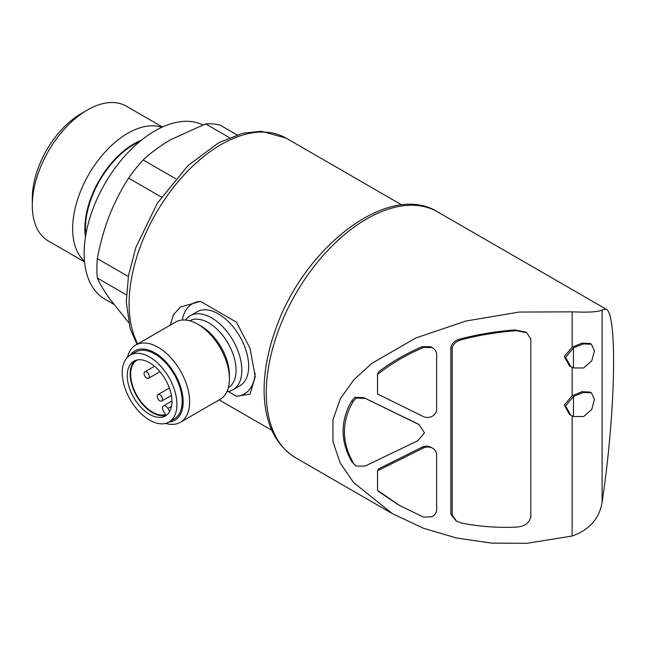 <?xml version="1.0" encoding="UTF-8"?>
<svg xmlns="http://www.w3.org/2000/svg" width="646" height="646" viewBox="0 0 646 646"><rect width="100%" height="100%" fill="white"/><g stroke="black" fill="none" stroke-linecap="round" stroke-linejoin="round"><path stroke-width="0.97" d="M159.845 400.859A3.714 2.148 -120 0 0 161.702 401.045A3.714 2.148 -120 0 0 161.702 396.757A3.714 2.148 -120 0 0 157.987 394.609A3.714 2.148 -120 0 0 157.414 397.589A3.714 2.148 -120 0 0 159.845 400.859M146.707 378.104A3.714 2.148 -120 0 0 148.564 378.29A3.714 2.148 -120 0 0 148.564 373.994A3.714 2.148 -120 0 0 144.841 371.846A3.714 2.148 -120 0 0 144.276 374.825A3.714 2.148 -120 0 0 146.707 378.104M228.208 391.508L236.436 396.264L250.018 394.157L255.243 376.739L250.042 348.339L236.436 322.136L200.462 301.367L180.5 307.02L173.467 314.667L170.197 325.18M128.594 322.532L109.166 298.113C103.99 290.692 100.049 284.014 97.344 278.087A109.642 63.3 -60 0 1 97.344 258.618C100.033 243.905 103.974 229.758 109.166 216.176C114.487 202.691 120.955 190.005 128.578 178.118A109.642 63.3 -60 0 1 143.178 159.958C150.93 152.65 160.071 145.907 170.617 139.73L205.646 123.887A109.642 63.3 -60 0 1 220.246 125.195L236.953 134.836M126.366 294.842L97.344 278.087M128.312 276.504L97.344 258.618M161.403 197.07L128.578 178.118M175.567 178.659L143.178 159.958M229.387 137.598L205.646 123.887M377.514 470.805L423.106 448.082C426.158 446.644 429.202 446.612 432.231 447.977L430.914 447.218C427.886 445.853 424.842 445.893 421.79 447.323L378.79 468.81L377.514 470.805L377.514 490.29A135.289 78.109 120 0 0 378.79 491.622L398.033 504.607M377.514 374.478L377.514 393.963L423.106 416.476C426.158 417.833 429.202 417.768 432.231 416.299C434.976 414.579 436.438 412.366 436.631 409.661L436.631 354C436.349 351.238 434.758 349.066 431.867 347.475L430.559 346.716L422.161 346.7C406.245 353.475 391.783 361.8 378.79 371.668A135.289 78.109 120 0 0 377.514 374.478C391.121 363.69 406.439 354.686 423.477 347.459L432.004 347.556L430.559 346.716M356.156 466.073L365.119 466.065L417.857 440.717L424.446 432.828L419.052 424.608L363.811 397.653L354.848 397.338L351.747 400.916C340.208 420.837 340.208 441.065 351.747 461.607L356.156 466.073L351.747 461.607M417.744 423.849L363.811 397.653M525.335 331.979L514.999 329.945C496.572 331.277 478.452 334.257 460.63 338.875C455.002 340.208 451.748 343.147 450.86 347.701L450.86 514.151L456.157 520.975M572.146 415.951L572.146 536.018L526.95 543.31L491.404 543.116L456.657 538.029L423.267 528.178L392.437 513.675L353.677 482.619L340.256 463.125L332.94 441.654L332.973 419.634L340.418 398.558L353.935 379.695L371.789 363.432L415.725 338.011L466.041 321.005L519.15 312.066L572.146 311.84L572.146 347.152L564.297 356.552L569.546 365.983M572.146 367.404L572.146 395.707L564.297 405.107L569.546 414.53M591.397 344.27L594.473 350.77L591.784 360.783L583.685 367.986L573.462 367.945L570.862 366.742L565.605 357.351L573.462 347.911L583.338 343.898L591.397 344.27L590.089 343.502L582.03 343.139L572.146 347.152M590.089 392.065L582.038 391.686L572.146 395.707M572.146 311.84C589.346 312.551 599.335 311.897 602.104 309.878L602.104 502.184C599.375 518.657 589.386 529.938 572.146 536.018M602.104 502.184C615.581 412.891 617.6 313.035 606.013 309.103L602.104 309.878M113.615 304.201L104.862 299.146A99.977 57.72 -60 0 1 103.893 185.41A99.977 57.72 -60 0 1 202.836 124.912M85.813 234.829A68.387 39.487 -60 0 1 139.609 141.652M85.45 237.082A69.243 39.979 -60 0 1 141.385 140.198M84.505 261.267A77.883 44.97 -60 0 1 88.777 174.42A77.883 44.97 -60 0 1 161.855 127.286M84.561 261.913L48.434 241.055A77.883 44.97 -60 0 1 32.3 205.404A77.883 44.97 -60 0 1 87.371 110.014A77.883 44.97 -60 0 1 126.309 106.154L162.445 127.02M32.3 205.404L32.3 198.346A69.243 39.979 -60 0 1 81.267 113.543L87.371 110.014M573.462 416.5L570.862 415.297L565.605 405.906L573.462 396.466L583.338 392.453L591.397 392.825L594.473 399.325L591.784 409.338L583.685 416.541L573.462 416.5L573.462 396.466M573.462 347.911L573.462 367.945M452.176 514.902L452.176 348.46C453.056 343.914 456.31 340.967 461.947 339.635C479.76 335.016 497.888 332.036 516.307 330.704L526.652 332.738L530.81 338.892L530.81 517.075C529.139 523.308 524.302 526.643 516.307 527.088C497.888 527.935 479.76 526.619 461.947 523.147L456.56 521.225L452.176 514.902L450.86 514.151M432.231 447.977C434.976 449.592 436.438 451.748 436.631 454.453L436.631 510.106C436.349 512.884 434.758 515.12 431.867 516.808L423.477 517.091L399.341 505.366L377.514 490.29M353.055 462.366C341.524 441.921 341.524 421.693 353.055 401.675L356.156 398.098L354.848 397.338M356.156 398.098L365.119 398.412M353.055 401.675L351.747 400.916M236.436 396.264A52.035 30.039 -120 0 0 255.138 373.202M200.462 301.367A52.035 30.039 -120 0 0 182.301 320.036M226.907 391.694A42.741 24.677 -120 0 0 232.988 389.78L239.819 385.832A42.741 24.677 -120 0 0 248.67 366.266A42.741 24.677 -120 0 0 230.016 323.25A42.741 24.677 -120 0 0 197.078 311.8L190.247 315.749A42.741 24.677 -120 0 0 185.547 320.061M232.988 389.78A42.741 24.677 -120 0 0 241.838 370.215A42.741 24.677 -120 0 0 223.185 327.199A42.741 24.677 -120 0 0 190.247 315.749M165.618 423.388A44.598 25.751 -120 0 0 180.371 422.298L220.181 399.317A44.598 25.751 -120 0 0 229.419 378.903L229.419 375.181A40.036 23.119 -120 0 0 201.108 326.141L197.878 324.276A44.598 25.751 -120 0 0 175.583 322.071L135.773 345.053A44.598 25.751 -120 0 0 127.456 357.278M229.419 378.903A44.598 25.751 -120 0 0 197.878 324.276M180.371 422.298A44.598 25.751 -120 0 0 189.609 401.885A44.598 25.751 -120 0 0 170.14 356.996A44.598 25.751 -120 0 0 135.773 345.053M168.953 422.024A40.036 23.119 -120 0 0 183.165 401.885A40.036 23.119 -120 0 0 162.146 358.167A40.036 23.119 -120 0 0 130.298 355.074M168.921 422.048L174.178 419.012A38.655 22.319 -120 0 0 182.18 401.319A38.655 22.319 -120 0 0 165.311 362.414A38.655 22.319 -120 0 0 135.523 352.062L130.266 355.098A38.655 22.319 -120 0 0 130.266 399.729A38.655 22.319 -120 0 0 168.921 422.048A38.655 22.319 -120 0 0 176.923 404.348A38.655 22.319 -120 0 0 160.055 365.45A38.655 22.319 -120 0 0 130.266 355.098M127.254 375.673A31.589 18.241 60 0 1 133.795 361.211A31.589 18.241 60 0 1 165.392 379.452A31.589 18.241 60 0 1 165.392 415.927A31.589 18.241 60 0 1 141.046 407.465A31.589 18.241 60 0 1 127.254 375.673M135.313 360.492A31.589 18.241 -120 0 0 130.145 374.002A31.589 18.241 -120 0 0 152.488 412.697A31.589 18.241 -120 0 0 166.765 414.982M171.473 406.407L167.912 408.466L169.656 411.494M167.912 408.466A4.457 2.576 -120 0 0 163.446 405.89A4.457 2.576 -120 0 0 163.446 411.042L165.513 414.627A30.847 17.813 -120 0 1 135.983 393.85A30.847 17.813 -120 0 1 137.057 360.185A30.847 17.813 -120 0 1 137.63 359.879M137.76 343.906A130.08 75.106 -60 0 1 168.275 194.317A130.08 75.106 -60 0 1 286.121 138.147L401.909 204.992M423.106 448.082L421.79 447.323M417.857 423.978L416.541 423.219M391.67 513.231L295.682 457.812A141.975 81.969 -60 0 1 295.682 293.873A141.975 81.969 -60 0 1 437.657 211.904L606.013 309.103M516.307 330.704L514.999 329.945M461.947 339.635L460.63 338.875M452.176 348.46L450.86 347.701M423.477 347.459L422.161 346.7M228.329 387.737A38.655 22.319 -120 0 0 236.056 370.215A38.655 22.319 -120 0 0 219.365 331.511A38.655 22.319 -120 0 0 189.682 320.796M169.381 388.028L157.987 394.609M171.384 395.457L161.702 401.045M154.523 366.258L144.841 371.846M159.958 371.708L148.564 378.29M271.829 430.309L219.164 399.906M295.682 457.812C275.721 445.312 265.207 423.962 264.166 393.769C263.657 374.373 267.145 353.846 274.639 332.189C301.9 248.694 388.125 180.751 437.657 211.904M137 344.342L130.104 328.394L126.285 302.062L128.506 275.406L135.862 247.418L157.422 203.086L188.018 165.562L218.663 142.75L242.581 133.27L261.331 131.243L286.121 138.147M591.405 392.816L590.089 392.057M570.531 415.095L569.554 414.53M570.531 366.54L569.546 365.975M526.66 332.722L525.343 331.963M418.874 424.503L417.736 423.849M171.925 400.996L163.446 405.89"/></g></svg>
